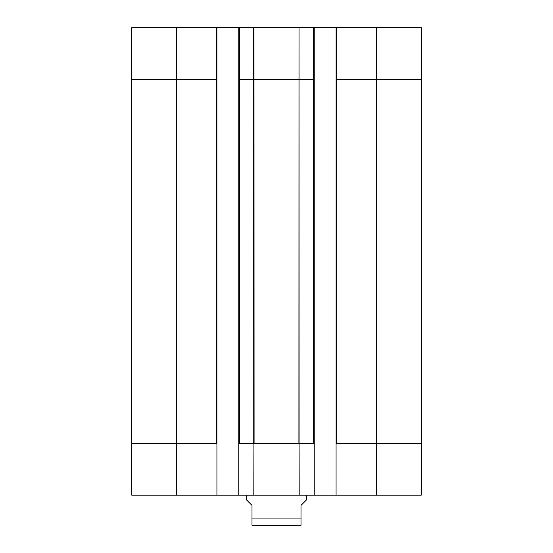 <?xml version="1.0" encoding="UTF-8"?>
<svg xmlns="http://www.w3.org/2000/svg" width="553" height="553" viewBox="0 0 553 553"><rect width="100%" height="100%" fill="white"/><g stroke="black" fill="none" stroke-linecap="round" stroke-linejoin="round"><path stroke-width="0.83" d="M296.062 525.35L252.749 525.35L301.005 525.309M246.334 495.184L246.334 499.712L251.995 505.366L251.995 525.309L251.995 518.942L301.005 518.942L301.005 525.309L301.005 505.366L306.666 499.712L306.666 495.184M131.338 79.494L216.928 79.494L216.928 27.65L131.787 27.65L131.338 79.494L131.338 443.34L131.787 495.184L216.928 495.184L216.928 443.34L176.58 443.34L176.58 495.184M376.42 495.184L421.213 495.184L421.663 443.34L421.663 79.494L421.213 27.65L336.072 27.65L336.072 495.184L376.42 495.184L376.42 443.34L421.663 443.34M336.072 495.184L314.208 495.184L314.208 443.34L299.069 443.34L299.18 495.184L314.208 495.184M216.928 27.65L238.792 27.65L238.792 495.184L299.18 495.184M238.792 495.184L216.928 495.184M238.792 443.34L253.931 443.34L253.82 495.184M238.792 79.494L314.208 79.494L314.208 27.65L299.021 27.65L299.069 443.34M314.208 79.494L314.208 443.34M336.072 443.34L376.42 443.34L376.42 79.494L421.663 79.494M253.647 27.65L253.751 443.34L298.917 443.34L299.021 27.65L238.792 27.65M216.928 79.494L216.928 443.34M314.208 27.65L336.072 27.65M131.338 443.34L176.58 443.34L176.58 27.65M253.979 27.65L254.083 443.34M313.447 27.65L313.447 443.34M336.072 79.494L336.825 79.494L336.825 443.34M336.825 27.65L336.825 79.494L376.42 79.494L376.42 27.65M216.175 27.65L216.175 443.34M239.553 27.65L239.553 443.34M251.995 525.309L252.749 525.35"/></g></svg>
